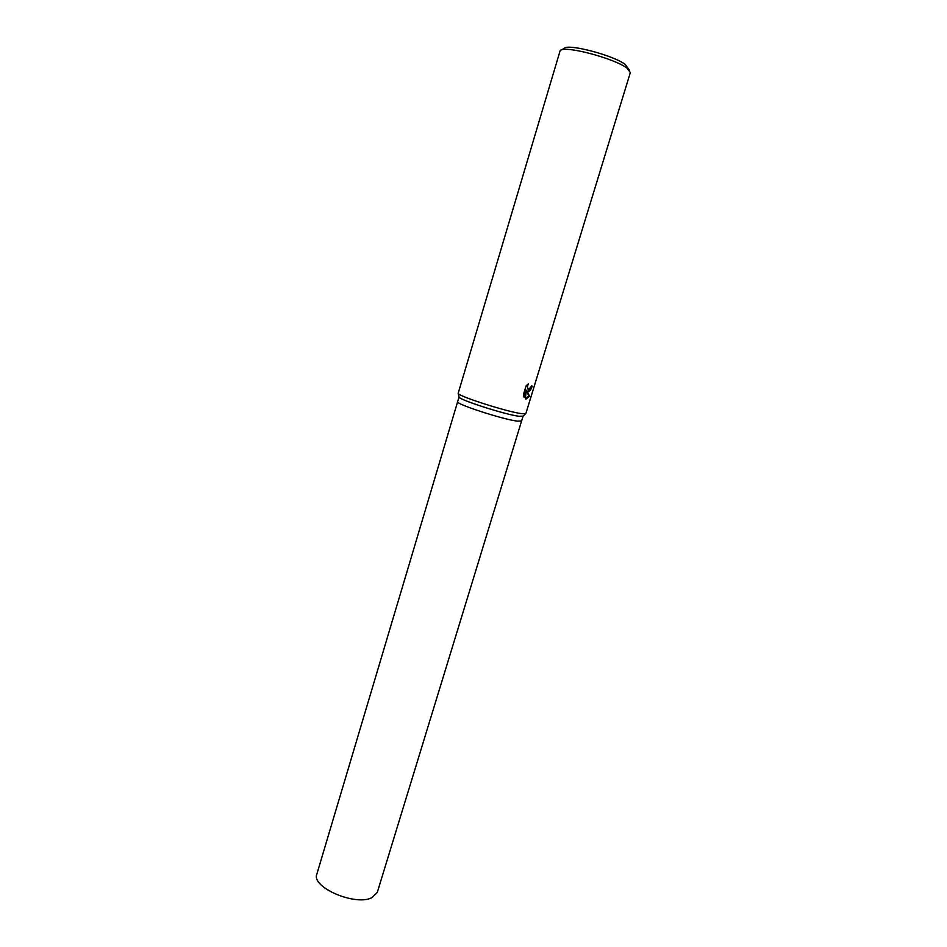 <?xml version="1.0" encoding="UTF-8"?>
<svg xmlns="http://www.w3.org/2000/svg" width="947" height="947" viewBox="0 0 947 947"><rect width="100%" height="100%" fill="white"/><g stroke="black" fill="none" stroke-linecap="round" stroke-linejoin="round"><path stroke-width="1.42" d="M518.992 416.266C505.402 414.668 459.342 399.906 459.023 397.077L316.843 874.14C311.03 887.185 355.243 906.338 371.84 897.709L377.285 892.394L521.596 420.989L517.5 421.143C503.153 419.568 454.797 403.801 457.519 401.635C454.797 403.801 503.153 419.568 517.5 421.143L521.596 420.977L523.075 416.159L518.992 416.266M521.572 413.65C507.237 411.898 458.443 396.284 458.147 393.396L560.139 50.653C563.335 44.876 614.828 58.347 627.198 68.291L630.335 72.552L525.857 413.567L521.572 413.65M528.319 391.573L526.958 390.945L529.622 396.201L526.023 399.089L525.348 398.817L526.283 390.235L524.105 397.326L523.383 394.721L526.07 385.95L528.485 383.76C527.254 386.234 527.207 388.033 528.367 389.134L530.687 387.536L531.338 385.962L532.214 386.08C531.231 389.3 529.941 391.123 528.319 391.573M629.66 70.528L625.375 64.562C614.035 55.411 567.111 43.16 564.081 48.475L561.441 49.931M526.236 390.697L526.958 390.945M527.372 391.312C529.018 391.064 530.367 389.276 531.409 385.974M525.419 398.865L528.852 395.941L526.224 390.732M527.917 388.992L527.077 384.849M523.644 396.095L525.514 389.975L526.283 390.235M528.852 395.941L529.622 396.201M459.023 397.077L458.147 393.396M528.367 389.134L527.609 388.886M522.862 416.349L525.632 413.768"/></g></svg>
